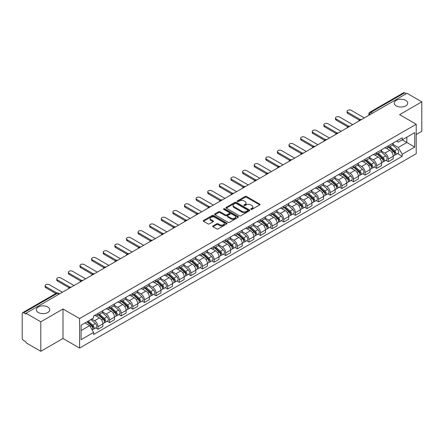 <?xml version="1.0" encoding="UTF-8"?>
<svg xmlns="http://www.w3.org/2000/svg" width="444" height="444" viewBox="0 0 444 444"><rect width="100%" height="100%" fill="white"/><g stroke="black" fill="none" stroke-linecap="round" stroke-linejoin="round"><path stroke-width="0.67" d="M250.904 209.385A0.722 0.416 0 0 0 251.926 209.385L259.69 204.906A1.032 0.594 0 0 0 259.995 204.484A1.032 0.594 0 0 0 259.69 204.062L246.537 196.464A1.032 0.594 0 0 0 245.077 196.464L237.312 200.949A0.722 0.416 0 0 0 237.102 201.243A0.722 0.416 0 0 0 237.312 201.537A0.722 0.416 0 0 0 238.334 201.537L239.338 200.96A3.308 1.909 0 0 1 244.017 200.96L245.116 201.593A3.308 1.909 0 0 1 246.081 202.941A3.308 1.909 0 0 1 245.116 204.29L244.111 204.873A0.722 0.416 0 0 0 243.895 205.167A0.722 0.416 0 0 0 244.111 205.461A0.722 0.416 0 0 0 245.132 205.461L246.137 204.884A3.308 1.909 0 0 1 250.81 204.884L251.909 205.517A3.308 1.909 0 0 1 252.875 206.865A3.308 1.909 0 0 1 251.909 208.214L250.904 208.797A0.722 0.416 0 0 0 250.694 209.091A0.722 0.416 0 0 0 250.904 209.385L250.904 208.797M47.808 307.02A6.738 3.891 0 0 0 40.465 306.177A6.738 3.891 0 0 0 36.308 309.768A6.738 3.891 0 0 0 38.278 312.521A6.738 3.891 0 0 0 45.621 313.364A6.738 3.891 0 0 0 49.784 309.768A6.738 3.891 0 0 0 47.808 307.02M405.722 100.383A6.738 3.891 0 0 0 398.379 99.539A6.738 3.891 0 0 0 394.216 103.13A6.738 3.891 0 0 0 396.192 105.883A6.738 3.891 0 0 0 403.535 106.727A6.738 3.891 0 0 0 407.692 103.13A6.738 3.891 0 0 0 405.722 100.383M212.998 225.913A1.032 0.594 0 0 0 212.698 226.335A1.032 0.594 0 0 0 212.998 226.756L216.689 228.888A1.032 0.594 0 0 0 218.148 228.888L226.773 223.909A1.032 0.594 0 0 0 227.078 223.487A1.032 0.594 0 0 0 226.773 223.066L213.62 215.473A1.032 0.594 0 0 0 212.16 215.473L203.535 220.452A1.032 0.594 0 0 0 203.235 220.873A1.032 0.594 0 0 0 203.535 221.295L207.992 223.865A1.032 0.594 0 0 0 209.457 223.865L213.148 221.734A1.032 0.594 0 0 0 213.447 221.312A1.032 0.594 0 0 0 213.148 220.89L210.933 219.614A2.764 1.598 0 0 1 210.123 218.487A2.764 1.598 0 0 1 211.832 217.011A2.764 1.598 0 0 1 214.846 217.36L223.504 222.361A2.764 1.598 0 0 1 224.314 223.487A2.764 1.598 0 0 1 222.605 224.958A2.764 1.598 0 0 1 219.591 224.614L218.148 223.782A1.032 0.594 0 0 0 216.689 223.782L212.998 225.913L212.998 226.756M79.593 318.581L62.993 308.996L40.809 321.806L25.996 313.253L406.987 93.29L421.8 101.843L399.617 114.652L416.217 124.231L79.593 318.581L79.593 348.063L416.217 153.718L416.217 124.231M239.416 215.767A1.032 0.594 0 0 0 240.876 215.767L249.5 210.789A1.032 0.594 0 0 0 249.8 210.367A1.032 0.594 0 0 0 249.5 209.945L236.347 202.353A1.032 0.594 0 0 0 234.882 202.353L226.262 207.331A1.032 0.594 0 0 0 225.957 207.753A1.032 0.594 0 0 0 226.262 208.175L239.416 215.767M224.031 209.54A0.722 0.416 0 0 1 224.764 209.646L224.764 208.785L238.134 216.506A1.032 0.594 0 0 1 238.439 216.927A1.032 0.594 0 0 1 238.134 217.349L229.515 222.327A1.032 0.594 0 0 1 228.049 222.327L214.902 214.735L214.902 213.891A1.032 0.594 0 0 0 214.596 214.313A1.032 0.594 0 0 0 214.902 214.735M214.902 213.891L218.587 211.76A1.032 0.594 0 0 1 220.052 211.76L225.386 214.841A1.032 0.594 0 0 0 226.845 214.841L229.293 213.425A1.032 0.594 0 0 0 229.598 213.003A1.032 0.594 0 0 0 229.293 212.582L223.743 209.374A0.722 0.416 0 0 1 223.526 209.08A0.722 0.416 0 0 1 223.976 208.697A0.722 0.416 0 0 1 224.764 208.785M40.809 321.806L40.809 351.287L25.996 342.735L25.996 341.874L23.687 340.542A2.103 1.215 -120 0 1 22.2 337.967L22.2 313.636A2.103 1.215 -120 0 1 22.638 312.676L56.36 293.207A2.103 1.215 60 0 1 57.409 293.312L23.687 312.781A2.103 1.215 -120 0 0 22.638 312.676M416.217 134.549L421.8 131.324L421.8 101.843M40.809 351.287L62.993 338.478L79.593 348.063M25.996 313.253L25.996 314.113L23.687 312.781M372.522 113.187L370.956 112.288A2.103 1.215 60 0 0 369.902 112.182L403.624 92.713A2.103 1.215 60 0 1 404.678 92.818L370.956 112.288A2.103 1.215 120 0 0 369.469 114.863L369.469 114.952M406.243 93.717L404.678 92.818M388.3 145.854A4.845 2.797 60 0 1 387.301 148.024L392.213 145.188A4.845 2.797 -120 0 0 393.212 143.018M381.329 151.065L384.876 153.113A4.845 2.797 60 0 1 388.3 159.046L393.212 156.21A4.845 2.797 -120 0 0 389.788 150.277L386.274 148.246M393.212 156.21L393.212 158.83L388.3 161.666L385.947 160.306M387.301 148.024A4.845 2.797 60 0 1 384.915 147.808M388.3 159.046L388.3 161.666M376.69 152.558A4.845 2.797 60 0 1 375.685 154.728L380.597 151.892A4.845 2.797 -120 0 0 381.601 149.722M374.331 167.011L376.69 168.37L381.601 165.534L381.601 162.915A4.845 2.797 -120 0 0 378.177 156.982L374.658 154.95M375.685 154.728A4.845 2.797 60 0 1 373.304 154.512M369.713 157.77L373.265 159.818A4.845 2.797 60 0 1 376.69 165.751L376.69 168.37M365.073 159.263A4.845 2.797 60 0 1 364.074 161.433L368.986 158.597A4.845 2.797 -120 0 0 369.991 156.427M362.72 173.715L365.073 175.075L369.991 172.239L369.991 169.619A4.845 2.797 -120 0 0 366.566 163.686L363.048 161.655M364.074 161.433A4.845 2.797 60 0 1 361.688 161.216M358.103 164.474L361.649 166.522A4.845 2.797 60 0 1 365.073 172.455L365.073 175.075M353.463 165.967A4.845 2.797 60 0 1 352.458 168.137L357.376 165.301A4.845 2.797 -120 0 0 358.375 163.131M351.11 180.419L353.463 181.779L358.375 178.943L358.375 176.323A4.845 2.797 -120 0 0 354.95 170.391L351.437 168.365M352.458 168.137A4.845 2.797 60 0 1 350.077 167.921M346.492 171.179L350.039 173.227A4.845 2.797 60 0 1 353.463 179.16L353.463 181.779M341.852 172.672A4.845 2.797 60 0 1 340.848 174.842L345.759 172.006A4.845 2.797 -120 0 0 346.764 169.836M339.494 187.124L341.852 188.484L346.764 185.648L346.764 183.028A4.845 2.797 -120 0 0 343.34 177.095L339.821 175.069M340.848 174.842A4.845 2.797 60 0 1 338.461 174.625M334.876 177.883L338.428 179.931A4.845 2.797 60 0 1 341.852 185.864L341.852 188.484M330.236 179.376A4.845 2.797 60 0 1 329.237 181.546L334.149 178.71A4.845 2.797 -120 0 0 335.148 176.54M327.883 193.828L330.236 195.194L335.148 192.352L335.148 189.732A4.845 2.797 -120 0 0 331.724 183.799L328.21 181.774M329.237 181.546A4.845 2.797 60 0 1 326.851 181.33M323.265 184.587L326.812 186.635A4.845 2.797 60 0 1 330.236 192.568L330.236 195.194M318.626 186.08A4.845 2.797 60 0 1 317.621 188.25L322.533 185.414A4.845 2.797 -120 0 0 323.537 183.244M316.267 200.538L318.626 201.898L323.537 199.056L323.537 196.437A4.845 2.797 -120 0 0 320.113 190.504L316.594 188.478M317.621 188.25A4.845 2.797 60 0 1 315.24 188.034M311.649 191.292L315.201 193.345A4.845 2.797 60 0 1 318.626 199.273L318.626 201.898M307.009 192.785A4.845 2.797 60 0 1 306.01 194.96L310.922 192.119A4.845 2.797 -120 0 0 311.927 189.949M304.656 207.243L307.009 208.602L311.927 205.766L311.927 203.141A4.845 2.797 -120 0 0 308.502 197.208L304.984 195.182M306.01 194.96A4.845 2.797 60 0 1 303.624 194.738M300.039 197.996L303.585 200.05A4.845 2.797 60 0 1 307.009 205.977L307.009 208.602M295.399 199.489A4.845 2.797 60 0 1 294.394 201.665L299.312 198.823A4.845 2.797 -120 0 0 300.311 196.653M293.046 213.947L295.399 215.307L300.311 212.471L300.311 209.846A4.845 2.797 -120 0 0 296.886 203.918L293.373 201.887M294.394 201.665A4.845 2.797 60 0 1 292.013 201.443M288.428 204.701L291.974 206.754A4.845 2.797 60 0 1 295.399 212.682L295.399 215.307M283.788 206.194A4.845 2.797 60 0 1 282.784 208.369L287.695 205.533A4.845 2.797 -120 0 0 288.7 203.358M281.429 220.651L283.788 222.011L288.7 219.175L288.7 216.55A4.845 2.797 -120 0 0 285.276 210.623L281.757 208.591M282.784 208.369A4.845 2.797 60 0 1 280.397 208.147M276.812 211.411L280.364 213.459A4.845 2.797 60 0 1 283.788 219.386L283.788 222.011M272.172 212.898A4.845 2.797 60 0 1 271.173 215.074L276.085 212.238A4.845 2.797 -120 0 0 277.084 210.062M269.819 227.356L272.172 228.716L277.084 225.879L277.084 223.254A4.845 2.797 -120 0 0 273.659 217.327L270.146 215.296M271.173 215.074A4.845 2.797 60 0 1 268.787 214.852M265.201 218.115L268.748 220.163A4.845 2.797 60 0 1 272.172 226.09L272.172 228.716M260.561 219.602A4.845 2.797 60 0 1 259.557 221.778L264.469 218.942A4.845 2.797 -120 0 0 265.473 216.766M258.203 234.06L260.561 235.42L265.473 232.584L265.473 229.959A4.845 2.797 -120 0 0 262.049 224.031L258.53 222M259.557 221.778A4.845 2.797 60 0 1 257.176 221.556M253.585 224.819L257.137 226.867A4.845 2.797 60 0 1 260.561 232.795L260.561 235.42M248.945 226.307A4.845 2.797 60 0 1 247.946 228.482L252.858 225.646A4.845 2.797 -120 0 0 253.863 223.471M246.592 240.765L248.945 242.124L253.863 239.288L253.863 236.663A4.845 2.797 -120 0 0 250.438 230.736L246.919 228.704M247.946 228.482A4.845 2.797 60 0 1 245.56 228.26M241.974 231.524L245.521 233.572A4.845 2.797 60 0 1 248.945 239.499L248.945 242.124M237.335 233.011A4.845 2.797 60 0 1 236.33 235.187L241.247 232.351A4.845 2.797 -120 0 0 242.246 230.175M234.981 247.469L237.335 248.829L242.246 245.993L242.246 243.368A4.845 2.797 -120 0 0 238.822 237.44L235.309 235.409M236.33 235.187A4.845 2.797 60 0 1 233.949 234.965M230.364 238.228L233.91 240.276A4.845 2.797 60 0 1 237.335 246.204L237.335 248.829M225.724 239.716A4.845 2.797 60 0 1 224.72 241.891L229.631 239.055A4.845 2.797 -120 0 0 230.636 236.88M223.365 254.173L225.724 255.533L230.636 252.697L230.636 250.072A4.845 2.797 -120 0 0 227.211 244.145L223.693 242.113M224.72 241.891A4.845 2.797 60 0 1 222.333 241.669M218.748 244.933L222.3 246.981A4.845 2.797 60 0 1 225.724 252.908L225.724 255.533M214.108 246.42A4.845 2.797 60 0 1 213.109 248.596L218.021 245.76A4.845 2.797 -120 0 0 219.02 243.584M211.755 260.878L214.108 262.238L219.02 259.401L219.02 256.776A4.845 2.797 -120 0 0 215.595 250.849L212.082 248.818M213.109 248.596A4.845 2.797 60 0 1 210.722 248.374M207.137 251.637L210.684 253.685A4.845 2.797 60 0 1 214.108 259.618L214.108 262.238M202.497 253.124A4.845 2.797 60 0 1 201.493 255.3L206.405 252.464A4.845 2.797 -120 0 0 207.409 250.288M200.139 267.582L202.497 268.942L207.409 266.106L207.409 263.481A4.845 2.797 -120 0 0 203.985 257.553L200.466 255.522M201.493 255.3A4.845 2.797 60 0 1 199.112 255.078M195.521 258.341L199.073 260.389A4.845 2.797 60 0 1 202.497 266.322L202.497 268.942M190.881 259.829A4.845 2.797 60 0 1 189.882 262.004L194.794 259.168A4.845 2.797 -120 0 0 195.798 256.993M188.528 274.287L190.881 275.646L195.798 272.81L195.798 270.185A4.845 2.797 -120 0 0 192.374 264.258L188.855 262.226M189.882 262.004A4.845 2.797 60 0 1 187.496 261.788M183.91 265.046L187.457 267.094A4.845 2.797 60 0 1 190.881 273.027L190.881 275.646M179.271 266.533A4.845 2.797 60 0 1 178.266 268.709L183.183 265.873A4.845 2.797 -120 0 0 184.182 263.697M176.917 280.991L179.271 282.351L184.182 279.515L184.182 276.895A4.845 2.797 -120 0 0 180.758 270.962L177.245 268.931M178.266 268.709A4.845 2.797 60 0 1 175.885 268.492M172.3 271.75L175.846 273.798A4.845 2.797 60 0 1 179.271 279.731L179.271 282.351M167.66 273.238A4.845 2.797 60 0 1 166.655 275.413L171.567 272.577A4.845 2.797 -120 0 0 172.572 270.402M165.301 287.695L167.66 289.055L172.572 286.219L172.572 283.599A4.845 2.797 -120 0 0 169.147 277.667L165.629 275.635M166.655 275.413A4.845 2.797 60 0 1 164.269 275.197M160.684 278.455L164.236 280.503A4.845 2.797 60 0 1 167.66 286.436L167.66 289.055M156.044 279.942A4.845 2.797 60 0 1 155.045 282.118L159.957 279.282A4.845 2.797 -120 0 0 160.956 277.106M153.691 294.4L156.044 295.76L160.956 292.923L160.956 290.304A4.845 2.797 -120 0 0 157.537 284.371L154.018 282.34M155.045 282.118A4.845 2.797 60 0 1 152.658 281.901M149.073 285.159L152.619 287.207A4.845 2.797 60 0 1 156.044 293.14L156.044 295.76M144.433 286.646A4.845 2.797 60 0 1 143.429 288.822L148.34 285.986A4.845 2.797 -120 0 0 149.345 283.81M142.074 301.104L144.433 302.464L149.345 299.628L149.345 297.008A4.845 2.797 -120 0 0 145.921 291.075L142.402 289.044M143.429 288.822A4.845 2.797 60 0 1 141.048 288.606M137.457 291.863L141.009 293.911A4.845 2.797 60 0 1 144.433 299.844L144.433 302.464M132.817 293.351A4.845 2.797 60 0 1 131.818 295.526L136.73 292.69A4.845 2.797 -120 0 0 137.734 290.515M130.464 307.809L132.817 309.168L137.734 306.332L137.734 303.713A4.845 2.797 -120 0 0 134.31 297.78L130.791 295.748M131.818 295.526A4.845 2.797 60 0 1 129.432 295.31M125.846 298.568L129.393 300.616A4.845 2.797 60 0 1 132.817 306.549L132.817 309.168M121.206 300.055A4.845 2.797 60 0 1 120.202 302.231L125.119 299.395A4.845 2.797 -120 0 0 126.118 297.219M118.853 314.513L121.206 315.873L126.118 313.037L126.118 310.417A4.845 2.797 -120 0 0 122.694 304.484L119.181 302.453M120.202 302.231A4.845 2.797 60 0 1 117.821 302.014M114.236 305.272L117.782 307.32A4.845 2.797 60 0 1 121.206 313.253L121.206 315.873M109.596 306.76A4.845 2.797 60 0 1 108.591 308.935L113.503 306.099A4.845 2.797 -120 0 0 114.508 303.924M107.237 321.217L109.596 322.577L114.508 319.741L114.508 317.121A4.845 2.797 -120 0 0 111.083 311.189L107.565 309.157M108.591 308.935A4.845 2.797 60 0 1 106.205 308.719M102.62 311.977L106.172 314.025A4.845 2.797 60 0 1 109.596 319.958L109.596 322.577M97.98 313.464A4.845 2.797 60 0 1 96.981 315.64L101.892 312.804A4.845 2.797 -120 0 0 102.891 310.628M95.627 327.922L97.98 329.281L102.891 326.445L102.891 323.826A4.845 2.797 -120 0 0 99.473 317.893L95.954 315.862M96.981 315.64A4.845 2.797 60 0 1 94.594 315.423M91.73 319.097L94.555 320.729A4.845 2.797 60 0 1 97.98 326.662L97.98 329.281M396.525 141.103L398.279 142.113L414.729 132.612L406.837 137.168L406.837 142.502L398.279 147.441L392.94 144.361M81.086 330.575L89.644 325.63L93.59 332.462L81.086 339.682L81.086 325.241L93.59 318.021L93.59 316L402.22 137.812L402.22 139.832L414.729 147.053L402.22 154.273L398.279 147.441M414.729 132.612L414.729 147.053M93.59 332.462L93.59 334.482L402.22 156.294L402.22 154.273M62.993 308.996L62.993 338.478M89.644 325.63L85.026 322.966M397.558 153.602L402.22 156.294M251.193 209.49L251.909 209.074A3.308 1.909 0 0 0 252.875 207.725L252.875 206.865M246.081 202.941L246.081 203.802A3.308 1.909 0 0 1 245.116 205.15L244.4 205.566M259.69 204.062L259.69 204.906L246.537 197.325A1.032 0.594 0 0 0 245.077 197.325L237.601 201.643M249.484 210.795L236.347 203.213A1.032 0.594 0 0 0 234.882 203.213L226.274 208.181L226.262 207.331M247.669 210.661A0.722 0.416 0 0 0 247.885 210.367A0.722 0.416 0 0 0 247.669 210.073L236.125 203.408A0.722 0.416 0 0 0 235.104 203.408L234.044 204.018A3.308 1.909 0 0 0 233.072 205.367A3.308 1.909 0 0 0 234.044 206.715L241.936 211.272A3.308 1.909 0 0 0 246.609 211.272L247.669 210.661L247.669 211.522A0.722 0.416 0 0 0 247.885 211.227L247.885 210.367M233.072 205.367L233.072 206.227A3.308 1.909 0 0 0 234.044 207.576L234.044 206.715M247.669 211.522L246.609 212.132A3.308 1.909 0 0 1 241.936 212.132L234.044 207.576M214.913 214.741L218.587 212.621L218.587 211.76M229.598 213.003L229.598 213.864A1.032 0.594 0 0 1 229.293 214.286L226.845 215.695A1.032 0.594 0 0 1 225.386 215.695L220.052 212.621A1.032 0.594 0 0 0 218.587 212.621M224.764 209.646L238.123 217.355M230.919 218.032A2.764 1.598 0 0 0 233.933 218.381A2.764 1.598 0 0 0 235.636 216.905A2.764 1.598 0 0 0 234.832 215.778L231.779 214.014A1.032 0.594 0 0 0 230.319 214.014L227.866 215.429A1.032 0.594 0 0 0 227.567 215.851A1.032 0.594 0 0 0 227.866 216.272L230.919 218.032L230.919 218.892A2.764 1.598 0 0 0 233.933 219.242A2.764 1.598 0 0 0 235.636 217.765L235.636 216.905M227.567 215.851L227.567 216.711A1.032 0.594 0 0 0 227.866 217.133L227.866 216.272M230.919 218.892L227.866 217.133M224.314 223.487L224.314 224.348A2.764 1.598 0 0 1 222.605 225.818A2.764 1.598 0 0 1 219.591 225.474L218.148 224.642A1.032 0.594 0 0 0 216.689 224.642L213.015 226.762M210.123 218.487L210.123 219.347A2.764 1.598 0 0 0 210.933 220.474L210.933 219.614M213.131 221.745L210.933 220.474M226.773 223.066L226.773 223.909L213.62 216.333A1.032 0.594 0 0 0 212.16 216.333L203.552 221.301L203.535 220.452M388.639 147.253L393.367 151.476A2.631 1.521 60 0 1 394.194 155.544L393.212 156.11M388.761 147.364L390.992 148.651M389.116 146.975L394.377 151.676A1.265 0.727 60 0 1 394.777 153.63A1.265 0.727 60 0 1 394.661 153.674M389.904 146.52L394.633 150.744A2.631 1.521 60 0 1 395.46 154.812A2.631 1.521 60 0 1 394.666 154.901M392.54 144.938L397.313 149.195A2.631 1.521 60 0 1 398.14 153.269L395.46 154.812M359.329 120.096L347.807 113.448A2.42 1.399 180 0 1 347.097 112.46L347.097 111.339A2.42 1.399 -0 0 0 347.807 112.326L360.289 119.536M364.33 117.915L351.232 110.351A2.42 1.399 -0 0 0 348.59 110.051A2.42 1.399 -0 0 0 347.097 111.339M377.023 153.957L381.757 158.181A2.631 1.521 60 0 1 382.584 162.249L381.601 162.815M377.15 154.068L379.376 155.356M377.5 153.679L382.767 158.38A1.265 0.727 60 0 1 383.166 160.334A1.265 0.727 60 0 1 383.05 160.378M378.288 153.224L383.022 157.448A2.631 1.521 60 0 1 383.849 161.522A2.631 1.521 60 0 1 383.055 161.605M380.93 151.643L385.703 155.899A2.631 1.521 60 0 1 386.53 159.973L383.849 161.522M365.412 160.661L370.146 164.885A2.631 1.521 60 0 1 370.968 168.953L369.985 169.519M365.54 160.772L367.765 162.06M365.889 160.384L371.156 165.085A1.265 0.727 60 0 1 371.55 167.038A1.265 0.727 60 0 1 371.434 167.083M366.677 159.929L371.412 164.152A2.631 1.521 60 0 1 372.233 168.226A2.631 1.521 60 0 1 371.439 168.309M369.314 158.347L374.087 162.604A2.631 1.521 60 0 1 374.914 166.678L372.233 168.226M347.713 126.801L336.191 120.152A2.42 1.399 180 0 1 335.481 119.164L335.481 118.043A2.42 1.399 -0 0 0 336.191 119.031L348.673 126.24M352.719 124.62L339.616 117.055A2.42 1.399 -0 0 0 336.979 116.755A2.42 1.399 -0 0 0 335.481 118.043M336.102 133.505L324.581 126.856A2.42 1.399 180 0 1 323.87 125.868L323.87 124.747A2.42 1.399 -0 0 0 324.581 125.735L337.063 132.945M341.103 131.324L328.005 123.759A2.42 1.399 -0 0 0 325.363 123.46A2.42 1.399 -0 0 0 323.87 124.747M353.801 167.366L358.53 171.589A2.631 1.521 60 0 1 359.357 175.658L358.375 176.224M353.924 167.477L356.149 168.764M354.279 167.088L359.54 171.789A1.265 0.727 60 0 1 359.94 173.743A1.265 0.727 60 0 1 359.823 173.787M355.067 166.633L359.795 170.857A2.631 1.521 60 0 1 360.622 174.93A2.631 1.521 60 0 1 359.829 175.014M357.703 165.051L362.476 169.314A2.631 1.521 60 0 1 363.303 173.382L360.622 174.93M342.185 174.07L346.919 178.294A2.631 1.521 60 0 1 347.746 182.362L346.764 182.928M342.313 174.181L344.538 175.469M342.663 173.793L347.93 178.494A1.265 0.727 60 0 1 348.324 180.447A1.265 0.727 60 0 1 348.213 180.492M343.451 173.343L348.185 177.561A2.631 1.521 60 0 1 349.012 181.635A2.631 1.521 60 0 1 348.213 181.718M346.092 171.756L350.865 176.018A2.631 1.521 60 0 1 351.692 180.086L349.012 181.635M330.575 180.775L335.303 184.998A2.631 1.521 60 0 1 336.13 189.066L335.148 189.632M330.697 180.886L332.928 182.173M331.052 180.503L336.313 185.198A1.265 0.727 60 0 1 336.713 187.152A1.265 0.727 60 0 1 336.596 187.196M331.84 180.048L336.569 184.266A2.631 1.521 60 0 1 337.396 188.339A2.631 1.521 60 0 1 336.602 188.423M334.476 178.46L339.249 182.723A2.631 1.521 60 0 1 340.076 186.791L337.396 188.339M324.486 140.21L312.964 133.561A2.42 1.399 180 0 1 312.26 132.573L312.26 131.452A2.42 1.399 -0 0 0 312.964 132.445L325.452 139.649M329.492 138.029L316.389 130.464A2.42 1.399 -0 0 0 313.753 130.164A2.42 1.399 -0 0 0 312.26 131.452M312.876 146.914L301.354 140.265A2.42 1.399 180 0 1 300.644 139.277L300.644 138.156A2.42 1.399 -0 0 0 301.354 139.15L313.836 146.353M317.882 144.733L304.778 137.168A2.42 1.399 -0 0 0 302.142 136.869A2.42 1.399 -0 0 0 300.644 138.156M301.265 153.618L289.743 146.97A2.42 1.399 180 0 1 289.033 145.982L289.033 144.861A2.42 1.399 -0 0 0 289.743 145.854L302.225 153.058M306.266 151.437L293.168 143.873A2.42 1.399 -0 0 0 290.526 143.573A2.42 1.399 -0 0 0 289.033 144.861M289.649 160.323L278.127 153.674A2.42 1.399 180 0 1 277.417 152.686L277.417 151.571A2.42 1.399 -0 0 0 278.127 152.558L290.609 159.762M294.655 158.142L281.552 150.577A2.42 1.399 -0 0 0 278.915 150.277A2.42 1.399 -0 0 0 277.417 151.571M278.038 167.027L266.517 160.378A2.42 1.399 180 0 1 265.806 159.39L265.806 158.275A2.42 1.399 -0 0 0 266.517 159.263L278.999 166.467M283.039 164.846L269.941 157.281A2.42 1.399 -0 0 0 267.299 156.982A2.42 1.399 -0 0 0 265.806 158.275M266.422 173.737L254.9 167.083A2.42 1.399 180 0 1 254.196 166.095L254.196 164.979A2.42 1.399 -0 0 0 254.9 165.967L267.388 173.171M271.428 171.551L258.325 163.986A2.42 1.399 -0 0 0 255.689 163.686A2.42 1.399 -0 0 0 254.196 164.979M254.812 180.442L243.29 173.787A2.42 1.399 180 0 1 242.579 172.799L242.579 171.684A2.42 1.399 -0 0 0 243.29 172.672L255.772 179.876M259.818 178.255L246.714 170.696A2.42 1.399 -0 0 0 244.078 170.391A2.42 1.399 -0 0 0 242.579 171.684M243.201 187.146L231.679 180.492A2.42 1.399 180 0 1 230.969 179.504L230.969 178.388A2.42 1.399 -0 0 0 231.679 179.376L244.161 186.58M248.202 184.959L235.104 177.4A2.42 1.399 -0 0 0 232.462 177.095A2.42 1.399 -0 0 0 230.969 178.388M231.585 193.85L220.063 187.196A2.42 1.399 180 0 1 219.353 186.208L219.353 185.093A2.42 1.399 -0 0 0 220.063 186.08L232.545 193.284M236.591 191.664L223.487 184.105A2.42 1.399 -0 0 0 220.851 183.799A2.42 1.399 -0 0 0 219.353 185.093M219.974 200.555L208.452 193.9A2.42 1.399 180 0 1 207.742 192.912L207.742 191.797A2.42 1.399 -0 0 0 208.452 192.785L220.934 199.989M224.98 198.374L211.877 190.809A2.42 1.399 -0 0 0 209.235 190.504A2.42 1.399 -0 0 0 207.742 191.797M208.358 207.259L196.836 200.605A2.42 1.399 180 0 1 196.131 199.617L196.131 198.501A2.42 1.399 -0 0 0 196.836 199.489L209.324 206.693M213.364 205.078L200.261 197.513A2.42 1.399 -0 0 0 197.624 197.208A2.42 1.399 -0 0 0 196.131 198.501M196.748 213.964L185.226 207.309A2.42 1.399 180 0 1 184.515 206.321L184.515 205.206A2.42 1.399 -0 0 0 185.226 206.194L197.708 213.398M201.754 211.782L188.65 204.218A2.42 1.399 -0 0 0 186.014 203.913A2.42 1.399 -0 0 0 184.515 205.206M185.137 220.668L173.615 214.014A2.42 1.399 180 0 1 172.905 213.026L172.905 211.91A2.42 1.399 -0 0 0 173.615 212.898L186.097 220.102M190.137 218.487L177.039 210.922A2.42 1.399 -0 0 0 174.398 210.617A2.42 1.399 -0 0 0 172.905 211.91M173.521 227.372L161.999 220.718A2.42 1.399 180 0 1 161.289 219.73L161.289 218.614A2.42 1.399 -0 0 0 161.999 219.602L174.481 226.806M178.527 225.191L165.423 217.627A2.42 1.399 -0 0 0 162.787 217.321A2.42 1.399 -0 0 0 161.289 218.614M161.91 234.077L150.388 227.422A2.42 1.399 180 0 1 149.678 226.434L149.678 225.319A2.42 1.399 -0 0 0 150.388 226.307L162.87 233.511M166.916 231.896L153.813 224.331A2.42 1.399 -0 0 0 151.171 224.026A2.42 1.399 -0 0 0 149.678 225.319M150.294 240.781L138.772 234.127A2.42 1.399 180 0 1 138.067 233.139L138.067 232.023A2.42 1.399 -0 0 0 138.772 233.011L151.26 240.221M155.3 238.6L142.197 231.035A2.42 1.399 -0 0 0 139.56 230.73A2.42 1.399 -0 0 0 138.067 232.023M138.683 247.486L127.162 240.831A2.42 1.399 180 0 1 126.451 239.843L126.451 238.728A2.42 1.399 -0 0 0 127.162 239.716L139.644 246.925M143.69 245.304L130.586 237.74A2.42 1.399 -0 0 0 127.95 237.435A2.42 1.399 -0 0 0 126.451 238.728M127.073 254.19L115.551 247.536A2.42 1.399 180 0 1 114.841 246.548L114.841 245.432A2.42 1.399 -0 0 0 115.551 246.42L128.033 253.629M132.073 252.009L118.975 244.444A2.42 1.399 -0 0 0 116.334 244.139A2.42 1.399 -0 0 0 114.841 245.432M115.457 260.894L103.935 254.24A2.42 1.399 180 0 1 103.224 253.252L103.224 252.137A2.42 1.399 -0 0 0 103.935 253.124L116.417 260.334M120.463 258.713L107.359 251.149A2.42 1.399 -0 0 0 104.723 250.843A2.42 1.399 -0 0 0 103.224 252.137M318.959 187.479L323.693 191.703A2.631 1.521 60 0 1 324.52 195.771L323.537 196.337M319.086 187.59L321.312 188.878M319.436 187.207L324.703 191.902A1.265 0.727 60 0 1 325.102 193.856A1.265 0.727 60 0 1 324.986 193.9M320.224 186.752L324.958 190.97A2.631 1.521 60 0 1 325.785 195.044A2.631 1.521 60 0 1 324.991 195.127M322.866 185.165L327.639 189.427A2.631 1.521 60 0 1 328.466 193.495L325.785 195.044M307.348 194.183L312.082 198.407A2.631 1.521 60 0 1 312.903 202.475L311.921 203.047M307.476 194.294L309.701 195.582M307.825 193.911L313.092 198.607A1.265 0.727 60 0 1 313.486 200.56A1.265 0.727 60 0 1 313.37 200.605M308.613 193.456L313.347 197.674A2.631 1.521 60 0 1 314.169 201.748A2.631 1.521 60 0 1 313.375 201.831M311.25 191.869L316.023 196.131A2.631 1.521 60 0 1 316.85 200.2L314.169 201.748M295.737 200.888L300.466 205.111A2.631 1.521 60 0 1 301.293 209.18L300.311 209.751M295.859 200.999L298.085 202.286M296.215 200.616L301.476 205.311A1.265 0.727 60 0 1 301.876 207.265A1.265 0.727 60 0 1 301.759 207.309M297.003 200.161L301.731 204.379A2.631 1.521 60 0 1 302.558 208.452A2.631 1.521 60 0 1 301.765 208.536M299.639 198.573L304.412 202.836A2.631 1.521 60 0 1 305.239 206.904L302.558 208.452M284.121 207.592L288.855 211.816A2.631 1.521 60 0 1 289.682 215.884L288.7 216.456M284.249 207.703L286.474 208.991M284.598 207.32L289.865 212.016A1.265 0.727 60 0 1 290.259 213.969A1.265 0.727 60 0 1 290.148 214.014M285.387 206.865L290.121 211.089A2.631 1.521 60 0 1 290.948 215.157A2.631 1.521 60 0 1 290.148 215.24M288.028 205.278L292.801 209.54A2.631 1.521 60 0 1 293.628 213.608L290.948 215.157M272.511 214.297L277.239 218.52A2.631 1.521 60 0 1 278.066 222.588L277.084 223.16M272.633 214.413L274.864 215.695M272.988 214.025L278.255 218.72A1.265 0.727 60 0 1 278.649 220.674A1.265 0.727 60 0 1 278.532 220.724M273.776 213.57L278.505 217.793A2.631 1.521 60 0 1 279.332 221.861A2.631 1.521 60 0 1 278.538 221.945M276.412 211.982L281.185 216.245A2.631 1.521 60 0 1 282.012 220.313L279.332 221.861M260.894 221.001L265.629 225.225A2.631 1.521 60 0 1 266.456 229.298L265.473 229.864M261.022 221.118L263.248 222.4M261.372 220.729L266.639 225.424A1.265 0.727 60 0 1 267.038 227.378A1.265 0.727 60 0 1 266.922 227.428M262.16 220.274L266.894 224.498A2.631 1.521 60 0 1 267.721 228.566A2.631 1.521 60 0 1 266.927 228.649M264.802 218.687L269.575 222.949A2.631 1.521 60 0 1 270.402 227.017L267.721 228.566M249.284 227.705L254.018 231.929A2.631 1.521 60 0 1 254.839 236.003L253.857 236.569M249.411 227.822L251.637 229.104M249.761 227.433L255.028 232.129A1.265 0.727 60 0 1 255.422 234.082A1.265 0.727 60 0 1 255.306 234.132M250.549 226.978L255.283 231.202A2.631 1.521 60 0 1 256.105 235.27A2.631 1.521 60 0 1 255.311 235.353M253.185 225.391L257.958 229.653A2.631 1.521 60 0 1 258.785 233.722L256.105 235.27M237.673 234.41L242.402 238.633A2.631 1.521 60 0 1 243.229 242.707L242.246 243.273M237.795 234.526L240.021 235.808M238.151 234.138L243.412 238.833A1.265 0.727 60 0 1 243.812 240.787A1.265 0.727 60 0 1 243.695 240.837M238.939 233.683L243.667 237.906A2.631 1.521 60 0 1 244.494 241.974A2.631 1.521 60 0 1 243.701 242.058M241.575 232.095L246.348 236.358A2.631 1.521 60 0 1 247.175 240.426L244.494 241.974M226.057 241.12L230.791 245.338A2.631 1.521 60 0 1 231.618 249.411L230.636 249.978M226.185 241.231L228.41 242.513M226.534 240.842L231.801 245.538A1.265 0.727 60 0 1 232.195 247.491A1.265 0.727 60 0 1 232.084 247.541M227.322 240.387L232.057 244.611A2.631 1.521 60 0 1 232.884 248.679A2.631 1.521 60 0 1 232.084 248.762M229.964 238.8L234.737 243.062A2.631 1.521 60 0 1 235.564 247.13L232.884 248.679M214.446 247.824L219.175 252.042A2.631 1.521 60 0 1 220.002 256.116L219.02 256.682M214.569 247.935L216.8 249.217M214.924 247.547L220.191 252.242A1.265 0.727 60 0 1 220.585 254.196A1.265 0.727 60 0 1 220.468 254.246M215.712 247.092L220.44 251.315A2.631 1.521 60 0 1 221.267 255.383A2.631 1.521 60 0 1 220.474 255.467M218.348 245.504L223.121 249.767A2.631 1.521 60 0 1 223.948 253.835L221.267 255.383M202.83 254.529L207.564 258.747A2.631 1.521 60 0 1 208.391 262.82L207.409 263.386M202.958 254.64L205.184 255.922M203.308 254.251L208.575 258.952A1.265 0.727 60 0 1 208.974 260.9A1.265 0.727 60 0 1 208.858 260.95M204.096 253.796L208.83 258.019A2.631 1.521 60 0 1 209.657 262.088A2.631 1.521 60 0 1 208.863 262.171M206.738 252.214L211.511 256.471A2.631 1.521 60 0 1 212.337 260.539L209.657 262.088M191.22 261.233L195.954 265.451A2.631 1.521 60 0 1 196.775 269.525L195.798 270.091M191.347 261.344L193.573 262.626M191.697 260.955L196.964 265.656A1.265 0.727 60 0 1 197.358 267.61A1.265 0.727 60 0 1 197.241 267.654M192.485 260.5L197.219 264.724A2.631 1.521 60 0 1 198.041 268.792A2.631 1.521 60 0 1 197.247 268.875M195.121 258.919L199.894 263.175A2.631 1.521 60 0 1 200.721 267.244L198.041 268.792M179.609 267.937L184.338 272.155A2.631 1.521 60 0 1 185.165 276.229L184.182 276.795M179.731 268.048L181.957 269.336M180.086 267.66L185.348 272.361A1.265 0.727 60 0 1 185.747 274.314A1.265 0.727 60 0 1 185.631 274.359M180.875 267.205L185.603 271.428A2.631 1.521 60 0 1 186.43 275.496A2.631 1.521 60 0 1 185.636 275.58M183.511 265.623L188.284 269.88A2.631 1.521 60 0 1 189.111 273.948L186.43 275.496M167.993 274.642L172.727 278.865A2.631 1.521 60 0 1 173.554 282.933L172.572 283.5M168.121 274.753L170.346 276.04M168.47 274.364L173.737 279.065A1.265 0.727 60 0 1 174.131 281.019A1.265 0.727 60 0 1 174.02 281.063M169.258 273.909L173.993 278.133A2.631 1.521 60 0 1 174.819 282.201A2.631 1.521 60 0 1 174.02 282.284M171.9 272.327L176.673 276.584A2.631 1.521 60 0 1 177.5 280.652L174.819 282.201M156.382 281.346L161.111 285.57A2.631 1.521 60 0 1 161.938 289.638L160.956 290.204M156.504 281.457L158.736 282.745M156.86 281.069L162.127 285.769A1.265 0.727 60 0 1 162.521 287.723A1.265 0.727 60 0 1 162.404 287.768M157.648 280.614L162.376 284.837A2.631 1.521 60 0 1 163.203 288.905A2.631 1.521 60 0 1 162.41 288.989M160.284 279.032L165.057 283.289A2.631 1.521 60 0 1 165.884 287.357L163.203 288.905M144.766 288.051L149.5 292.274A2.631 1.521 60 0 1 150.327 296.342L149.345 296.908M144.894 288.162L147.119 289.449M145.244 287.773L150.51 292.474A1.265 0.727 60 0 1 150.91 294.428A1.265 0.727 60 0 1 150.793 294.472M146.032 287.318L150.766 291.541A2.631 1.521 60 0 1 151.593 295.61A2.631 1.521 60 0 1 150.799 295.693M148.673 285.736L153.446 289.993A2.631 1.521 60 0 1 154.273 294.061L151.593 295.61M133.156 294.755L137.89 298.979A2.631 1.521 60 0 1 138.711 303.047L137.734 303.613M133.283 294.866L135.509 296.154M133.633 294.477L138.9 299.178A1.265 0.727 60 0 1 139.294 301.132A1.265 0.727 60 0 1 139.177 301.176M134.421 294.022L139.155 298.246A2.631 1.521 60 0 1 139.977 302.314A2.631 1.521 60 0 1 139.183 302.397M137.057 292.441L141.83 296.697A2.631 1.521 60 0 1 142.657 300.766L139.977 302.314M121.545 301.459L126.274 305.683A2.631 1.521 60 0 1 127.101 309.751L126.118 310.317M121.667 301.57L123.893 302.858M122.022 301.182L127.284 305.883A1.265 0.727 60 0 1 127.683 307.836A1.265 0.727 60 0 1 127.567 307.881M122.81 300.727L127.539 304.95A2.631 1.521 60 0 1 128.366 309.018A2.631 1.521 60 0 1 127.572 309.107M125.447 299.145L130.22 303.402A2.631 1.521 60 0 1 131.047 307.476L128.366 309.018M109.929 308.164L114.663 312.387A2.631 1.521 60 0 1 115.49 316.455L114.508 317.022M110.057 308.275L112.282 309.562M110.406 307.886L115.673 312.587A1.265 0.727 60 0 1 116.067 314.541A1.265 0.727 60 0 1 115.956 314.585M111.194 307.431L115.928 311.655A2.631 1.521 60 0 1 116.755 315.723A2.631 1.521 60 0 1 115.956 315.812M113.836 305.849L118.609 310.106A2.631 1.521 60 0 1 119.436 314.18L116.755 315.723M98.318 314.868L103.047 319.092A2.631 1.521 60 0 1 103.874 323.16L102.891 323.726M98.44 314.979L100.671 316.267M98.796 314.591L104.063 319.291A1.265 0.727 60 0 1 104.457 321.245A1.265 0.727 60 0 1 104.34 321.29M99.584 314.136L104.312 318.359A2.631 1.521 60 0 1 105.139 322.427A2.631 1.521 60 0 1 104.346 322.516M102.22 312.554L106.993 316.811A2.631 1.521 60 0 1 107.82 320.884L105.139 322.427M103.846 267.599L92.324 260.95A2.42 1.399 180 0 1 91.614 259.956L91.614 258.841A2.42 1.399 -0 0 0 92.324 259.829L104.806 267.038M108.852 265.418L95.749 257.853A2.42 1.399 -0 0 0 93.107 257.548A2.42 1.399 -0 0 0 91.614 258.841M92.23 274.303L80.708 267.654A2.42 1.399 180 0 1 80.003 266.661L80.003 265.545A2.42 1.399 -0 0 0 80.708 266.533L93.196 273.743M97.236 272.122L84.132 264.557A2.42 1.399 -0 0 0 81.496 264.252A2.42 1.399 -0 0 0 80.003 265.545M80.619 281.008L69.098 274.359A2.42 1.399 180 0 1 68.387 273.365L68.387 272.25A2.42 1.399 -0 0 0 69.098 273.238L81.579 280.447M85.625 278.826L72.522 271.262A2.42 1.399 -0 0 0 69.886 270.957A2.42 1.399 -0 0 0 68.387 272.25M69.009 287.712L57.487 281.063A2.42 1.399 180 0 1 56.777 280.075L56.777 278.954A2.42 1.399 -0 0 0 57.487 279.942L69.969 287.151M74.009 285.531L60.911 277.966A2.42 1.399 -0 0 0 58.269 277.661A2.42 1.399 -0 0 0 56.777 278.954M86.991 321.828L91.436 325.796A2.631 1.521 60 0 1 92.263 329.864L92.13 329.942M87.041 321.806L89.055 322.971M87.468 321.556L92.446 325.996A1.265 0.727 60 0 1 92.846 327.95A1.265 0.727 60 0 1 92.729 327.994M88.256 321.101L92.702 325.064A2.631 1.521 60 0 1 93.529 329.132A2.631 1.521 60 0 1 92.735 329.22M90.937 319.552L95.382 323.515A2.631 1.521 60 0 1 96.209 327.589L93.529 329.132M55.827 293.512L45.871 287.768A2.42 1.399 180 0 1 45.16 286.78L45.16 285.659A2.42 1.399 -0 0 0 45.871 286.646L56.865 292.996M62.399 292.235L49.295 284.671A2.42 1.399 -0 0 0 46.659 284.371A2.42 1.399 -0 0 0 45.16 285.659M369.541 114.907L369.469 114.863A2.103 1.215 0 0 1 368.853 114.003L368.853 115.307M109.596 319.958L114.508 317.121M121.206 313.253L126.118 310.417M132.817 306.549L137.734 303.713M144.433 299.844L149.345 297.008M156.044 293.14L160.956 290.304M167.66 286.436L172.572 283.599M179.271 279.731L184.182 276.895M190.881 273.027L195.798 270.185M202.497 266.322L207.409 263.481M214.108 259.618L219.02 256.776M225.724 252.908L230.636 250.072M237.335 246.204L242.246 243.368M248.945 239.499L253.863 236.663M260.561 232.795L265.473 229.959M272.172 226.09L277.084 223.254M283.788 219.386L288.7 216.55M295.399 212.682L300.311 209.846M307.009 205.977L311.927 203.141M318.626 199.273L323.537 196.437M330.236 192.568L335.148 189.732M341.852 185.864L346.764 183.028M353.463 179.16L358.375 176.323M365.073 172.455L369.991 169.619M376.69 165.751L381.601 162.915M97.98 326.662L102.891 323.826M94.555 320.729L99.473 317.893M106.172 314.025L111.083 311.189M117.782 307.32L122.694 304.484M129.393 300.616L134.31 297.78M141.009 293.911L145.921 291.075M152.619 287.207L157.537 284.371M164.236 280.503L169.147 277.667M175.846 273.798L180.758 270.962M187.457 267.094L192.374 264.258M199.073 260.389L203.985 257.553M210.684 253.685L215.595 250.849M222.3 246.981L227.211 244.145M233.91 240.276L238.822 237.44M245.521 233.572L250.438 230.736M257.137 226.867L262.049 224.031M268.748 220.163L273.659 217.327M280.364 213.459L285.276 210.623M291.974 206.754L296.886 203.918M303.585 200.05L308.502 197.208M315.201 193.345L320.113 190.504M326.812 186.635L331.724 183.799M338.428 179.931L343.34 177.095M350.039 173.227L354.95 170.391M361.649 166.522L366.566 163.686M373.265 159.818L378.177 156.982M384.876 153.113L389.788 150.277M361.299 119.669A2.103 1.215 120 0 0 360.367 120.202M349.683 126.374A2.103 1.215 120 0 0 348.756 126.906M338.073 133.078A2.103 1.215 120 0 0 337.14 133.611M326.457 139.782A2.103 1.215 120 0 0 325.53 140.321M314.846 146.487A2.103 1.215 120 0 0 313.919 147.025M303.235 153.191A2.103 1.215 120 0 0 302.303 153.729M291.619 159.896A2.103 1.215 120 0 0 290.692 160.434M280.009 166.6A2.103 1.215 120 0 0 279.076 167.138M268.392 173.304A2.103 1.215 120 0 0 267.466 173.843M256.782 180.009A2.103 1.215 120 0 0 255.855 180.547M245.171 186.713A2.103 1.215 120 0 0 244.239 187.251M233.555 193.418A2.103 1.215 120 0 0 232.628 193.956M221.945 200.122A2.103 1.215 120 0 0 221.012 200.66M210.328 206.826A2.103 1.215 120 0 0 209.402 207.365M198.718 213.531A2.103 1.215 120 0 0 197.791 214.069M187.107 220.235A2.103 1.215 120 0 0 186.175 220.773M175.491 226.94A2.103 1.215 120 0 0 174.564 227.478M163.88 233.644A2.103 1.215 120 0 0 162.948 234.182M152.264 240.348A2.103 1.215 120 0 0 151.337 240.887M140.654 247.053A2.103 1.215 120 0 0 139.727 247.591M129.043 253.757A2.103 1.215 120 0 0 128.111 254.295M117.427 260.462A2.103 1.215 120 0 0 116.5 261M105.816 267.166A2.103 1.215 120 0 0 104.884 267.704M94.2 273.876A2.103 1.215 120 0 0 93.273 274.409M82.59 280.58A2.103 1.215 120 0 0 81.663 281.113M70.979 287.285A2.103 1.215 120 0 0 70.047 287.817M58.974 294.211L57.409 293.312A2.103 1.215 120 0 1 58.464 293.207A2.103 2.103 0 0 0 56.36 293.207M251.909 209.074L251.909 208.214M244.111 205.461L244.111 204.873M245.116 205.15L245.116 204.29M237.312 201.537L237.312 200.949M245.077 197.325L245.077 196.464M246.537 197.325L246.537 196.464M234.882 203.213L234.882 202.353M236.347 203.213L236.347 202.353M249.5 210.789L249.5 209.945M241.936 212.132L241.936 211.272M246.609 212.132L246.609 211.272M220.052 212.621L220.052 211.76M225.386 215.695L225.386 214.841M226.845 215.695L226.845 214.841M229.293 214.286L229.293 213.425M238.134 217.349L238.134 216.506M216.689 224.642L216.689 223.782M218.148 224.642L218.148 223.782M219.591 225.474L219.591 224.614M213.148 221.734L213.148 220.89M212.16 216.333L212.16 215.473M213.62 216.333L213.62 215.473M393.367 151.476L391.897 152.325M395.038 153.052L394.566 153.324M397.313 149.195L394.633 150.744M347.807 112.326L347.807 113.448M381.757 158.181L380.28 159.03M383.427 159.757L382.95 160.029M385.703 155.899L383.022 157.448M370.146 164.885L368.67 165.734M371.811 166.461L371.339 166.733M374.087 162.604L371.412 164.152M336.191 119.031L336.191 120.152M324.581 125.735L324.581 126.856M358.53 171.589L357.054 172.439M360.201 173.166L359.723 173.438M362.476 169.314L359.795 170.857M346.919 178.294L345.443 179.143M348.584 179.87L348.113 180.142M350.865 176.018L348.185 177.561M335.303 184.998L333.833 185.847M336.974 186.574L336.502 186.846M339.249 182.723L336.569 184.266M312.964 132.445L312.964 133.561M301.354 139.15L301.354 140.265M289.743 145.854L289.743 146.97M278.127 152.558L278.127 153.674M266.517 159.263L266.517 160.378M254.9 165.967L254.9 167.083M243.29 172.672L243.29 173.787M231.679 179.376L231.679 180.492M220.063 186.08L220.063 187.196M208.452 192.785L208.452 193.9M196.836 199.489L196.836 200.605M185.226 206.194L185.226 207.309M173.615 212.898L173.615 214.014M161.999 219.602L161.999 220.718M150.388 226.307L150.388 227.422M138.772 233.011L138.772 234.127M127.162 239.716L127.162 240.831M115.551 246.42L115.551 247.536M103.935 253.124L103.935 254.24M323.693 191.703L322.216 192.557M325.363 193.279L324.886 193.551M327.639 189.427L324.958 190.97M312.082 198.407L310.606 199.262M313.747 199.983L313.275 200.255M316.023 196.131L313.347 197.674M300.466 205.111L298.99 205.966M302.136 206.688L301.659 206.96M304.412 202.836L301.731 204.379M288.855 211.816L287.379 212.67M290.52 213.392L290.049 213.664M292.801 209.54L290.121 211.089M277.239 218.52L275.768 219.375M278.91 220.096L278.438 220.368M281.185 216.245L278.505 217.793M265.629 225.225L264.152 226.079M267.299 226.801L266.822 227.073M269.575 222.949L266.894 224.498M254.018 231.929L252.542 232.784M255.683 233.505L255.211 233.777M257.958 229.653L255.283 231.202M242.402 238.633L240.926 239.488M244.072 240.21L243.595 240.487M246.348 236.358L243.667 237.906M230.791 245.338L229.315 246.192M232.462 246.914L231.984 247.191M234.737 243.062L232.057 244.611M219.175 252.042L217.704 252.897M220.846 253.618L220.374 253.896M223.121 249.767L220.44 251.315M207.564 258.747L206.088 259.601M209.235 260.323L208.758 260.6M211.511 256.471L208.83 258.019M195.954 265.451L194.478 266.306M197.619 267.027L197.147 267.305M199.894 263.175L197.219 264.724M184.338 272.155L182.861 273.01M186.008 273.732L185.531 274.009M188.284 269.88L185.603 271.428M172.727 278.865L171.251 279.714M174.398 280.436L173.92 280.713M176.673 276.584L173.993 278.133M161.111 285.57L159.64 286.419M162.782 287.14L162.31 287.418M165.057 283.289L162.376 284.837M149.5 292.274L148.024 293.123M151.171 293.845L150.694 294.122M153.446 289.993L150.766 291.541M137.89 298.979L136.413 299.828M139.555 300.549L139.083 300.827M141.83 296.697L139.155 298.246M126.274 305.683L124.797 306.532M127.944 307.259L127.467 307.531M130.22 303.402L127.539 304.95M114.663 312.387L113.187 313.236M116.334 313.964L115.856 314.235M118.609 310.106L115.928 311.655M103.047 319.092L101.576 319.941M104.717 320.668L104.246 320.94M106.993 316.811L104.312 318.359M92.324 259.829L92.324 260.95M80.708 266.533L80.708 267.654M69.098 273.238L69.098 274.359M57.487 279.942L57.487 281.063M91.436 325.796L90.165 326.529M93.107 327.372L92.63 327.644M95.382 323.515L92.702 325.064M45.871 286.646L45.871 287.768M361.477 119.564A2.103 2.103 0 0 0 358.774 121.123M349.861 126.268A2.103 2.103 0 0 0 347.164 127.828M338.25 132.972A2.103 2.103 0 0 0 335.547 134.532M326.64 139.677A2.103 2.103 0 0 0 323.937 141.236M315.024 146.381A2.103 2.103 0 0 0 312.326 147.941M303.413 153.086A2.103 2.103 0 0 0 300.71 154.645M291.797 159.79A2.103 2.103 0 0 0 289.1 161.35M280.186 166.494A2.103 2.103 0 0 0 277.483 168.054M268.576 173.199A2.103 2.103 0 0 0 265.873 174.758M256.959 179.903A2.103 2.103 0 0 0 254.262 181.463M245.349 186.608A2.103 2.103 0 0 0 242.646 188.167M233.733 193.312A2.103 2.103 0 0 0 231.035 194.877M222.122 200.022A2.103 2.103 0 0 0 219.419 201.582M210.512 206.726A2.103 2.103 0 0 0 207.809 208.286M198.895 213.431A2.103 2.103 0 0 0 196.198 214.99M187.285 220.135A2.103 2.103 0 0 0 184.582 221.695M175.669 226.84A2.103 2.103 0 0 0 172.971 228.399M164.058 233.544A2.103 2.103 0 0 0 161.355 235.104M152.447 240.248A2.103 2.103 0 0 0 149.745 241.808M140.831 246.953A2.103 2.103 0 0 0 138.134 248.512M129.221 253.657A2.103 2.103 0 0 0 126.518 255.217M117.605 260.362A2.103 2.103 0 0 0 114.907 261.921M105.994 267.066A2.103 2.103 0 0 0 103.291 268.626M94.383 273.77A2.103 2.103 0 0 0 91.68 275.33M82.767 280.475A2.103 2.103 0 0 0 80.07 282.034M71.157 287.179A2.103 2.103 0 0 0 68.454 288.739M59.59 293.856L58.464 293.207M369.902 112.182A2.103 2.103 0 0 0 368.853 114.003"/></g></svg>
